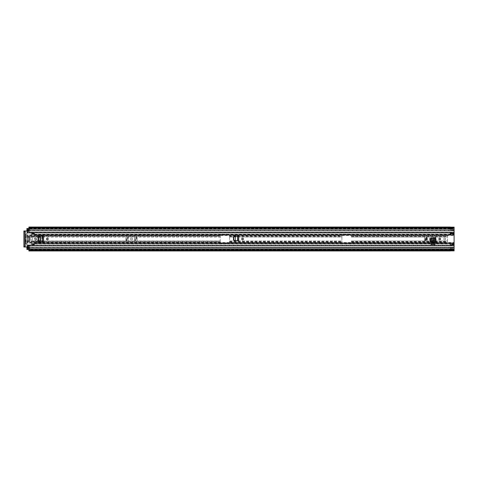 <?xml version="1.0" encoding="UTF-8"?>
<svg xmlns="http://www.w3.org/2000/svg" width="478" height="478" viewBox="0 0 478 478"><rect width="100%" height="100%" fill="white"/><g stroke="black" fill="none" stroke-linecap="round" stroke-linejoin="round"><path stroke-width="0.36" stroke-dasharray="2.39 1.79" d="M243.362 239A0.813 0.813 0 0 1 242.549 239.813A0.813 0.813 0 0 1 241.731 239A0.813 0.813 0 0 1 242.549 238.187A0.813 0.813 0 0 1 243.362 239M42.721 241.934L43.54 241.934L42.721 241.934L42.727 236.066L43.54 236.066L42.721 236.066M435.948 239.663L436.02 241.97L430.152 241.97L430.152 238.701L431.042 237.99L430.272 238.707L430.152 241.002L430.224 239.627M430.218 239.663L430.266 238.797M435.9 238.797L435.954 239.747L430.218 239.747L430.158 240.93L436.014 240.93L435.954 239.663M436.02 238.701L436.02 241.97L436.02 238.749L435.243 237.978L436.02 238.749M431.204 242.734L431.204 244.676L434.968 244.676L434.968 242.734M237.901 240.775L238.725 240.775L237.901 240.775M233.449 236.849L234.166 236.066L238.725 236.066L237.901 236.066L238.725 236.066L238.725 240.775L234.166 240.775L233.449 239.986M48.182 239A0.813 0.813 0 0 1 47.364 239.813A0.813 0.813 0 0 1 46.551 239A0.813 0.813 0 0 1 47.364 238.187A0.813 0.813 0 0 1 48.182 239M427.284 239A0.813 0.813 0 0 1 426.466 239.813A0.813 0.813 0 0 1 425.653 239A0.813 0.813 0 0 1 426.466 238.187A0.813 0.813 0 0 1 427.284 239M440.519 239A0.813 0.813 0 0 1 439.706 239.813A0.813 0.813 0 0 1 438.888 239A0.813 0.813 0 0 1 439.706 238.187A0.813 0.813 0 0 1 440.519 239M233.378 236.849L233.378 239.986M39.053 241.934L43.54 241.934L43.54 236.066L39.053 236.066M38.264 236.849L38.981 236.066M38.192 236.849L38.264 241.151M38.981 241.934L38.192 241.151M431.204 242.794L431.204 243.864L434.968 243.864L434.968 242.794L434.968 243.864L431.204 243.864L431.204 242.794L434.968 242.794M435.243 237.93L430.923 237.93M28.919 228.621L450.276 228.621L450.276 227.928L28.919 227.928L28.919 228.705L28.919 227.863L28.919 230.372A0.627 0.627 0 0 1 28.292 230.999L25.185 230.999L25.185 247.001L28.292 247.001A0.627 0.627 0 0 1 28.919 247.628L28.919 250.137L28.919 249.295L454.1 249.349L454.1 227.152M454.1 227.833L454.1 228.651L454.1 227.833L28.919 227.833M454.1 227.743L454.1 228.323L28.919 228.323M450.336 229.936L450.336 228.305L450.336 229.936L454.1 229.936M450.336 227.187L450.336 228.305L450.336 227.175L454.1 227.187M454.1 250.167L454.1 249.349L454.1 250.167L28.919 250.167M454.1 250.257L454.1 249.349L28.919 249.349L28.919 250.072L450.276 250.072L450.276 249.379L28.919 249.379M28.919 250.137L450.336 249.976L450.336 250.813L454.1 250.848M454.1 250.813L454.1 247.783L454.1 250.006L454.1 249.677L28.919 249.677M450.336 247.783L450.336 249.695L450.336 247.783L454.1 247.783L454.1 244.987L450.085 244.987L450.085 243.947L450.085 245.399L454.1 245.399L454.1 244.204L454.1 244.987L450.085 244.987L450.085 243.947L454.1 243.947L450.085 243.947M450.336 250.813L450.336 249.695L450.336 250.006L454.1 249.976M450.276 250.137L450.276 249.408L28.919 249.408M454.1 228.024L450.276 227.863L450.276 228.705L28.919 228.651M28.919 250.95L28.919 250.072M28.919 227.928L28.919 227.05M28.919 249.337L450.276 249.379M25.185 247.001L23.9 247.001L24.713 247.001L24.713 230.999L25.185 230.999M24.713 230.999L23.9 230.999L24.713 230.999M24.713 246.373L24.713 231.627L23.9 231.627L23.9 246.373L24.713 246.373L24.713 247.001M450.336 230.217L454.1 230.217L454.1 232.129L454.1 230.217L454.1 230.85L454.1 230.217L28.919 230.217M450.336 248.064L454.1 248.064M435.9 238.725L435.243 237.978M430.923 237.978L430.152 238.701M430.152 238.749L430.152 241.002L436.02 241.008L435.9 238.707M430.164 240.589L436.008 240.589M42.405 236.078L40.098 236.204L37.326 235.624A0.311 0.311 0 0 0 36.949 235.935L36.788 236.491L26.129 236.21L25.967 238.528L25.657 238.528L26.129 238.373L26.129 235.624L25.543 235.827L26.129 235.624L26.129 236.21M42.644 236.072L42.644 241.928L42.644 236.072M26.129 241.79L25.967 239.472L25.657 239.472L26.129 239.627L25.86 242.483L25.543 242.173L26.129 242.376L26.129 241.79L31.303 241.51L36.788 241.51L36.949 242.065A0.311 0.311 0 0 0 37.326 242.376L40.086 241.82L42.405 241.922M237.59 236.078L235.278 236.204L235.278 240.637L237.823 240.769L237.823 236.072L237.59 240.757M31.303 243.033L31.303 243.894L34.44 243.888L34.44 243.015L34.44 243.888L31.303 243.9L31.303 243.015L34.595 243.033L34.595 242.46L34.595 242.878L454.1 242.878L454.1 242.46L454.1 243.075L454.1 234.925L454.1 235.54L454.1 235.122L34.595 235.122L34.595 235.54L454.1 235.54M34.44 234.112L34.44 233.168L34.595 234.967L34.595 234.112L31.303 234.101L31.303 242.92L31.303 234.925L34.44 234.967L34.44 234.112L31.303 234.112L31.303 234.967M426.34 236.885L426.34 241.115L424.661 241.115L426.209 241.115L425.671 241.115L425.671 236.885L435.864 236.885L424.661 236.885L424.661 241.115L435.864 241.115L435.864 236.885L424.661 236.885L424.661 241.115L425.671 241.115M434.855 236.885L434.855 241.115L426.209 241.115L427.069 241.115L427.069 236.885L425.671 236.885M435.38 236.885L435.38 241.115L427.069 241.115L433.456 241.115L433.456 236.885L433.456 241.115L435.864 241.115L435.864 236.885L427.069 236.885L427.069 241.115L426.34 241.115M127.59 236.885L127.59 241.115L125.911 241.115L127.459 241.115L126.921 241.115L126.921 236.885L137.114 236.885L125.911 236.885L125.911 241.115L137.114 241.115L137.114 236.885L125.911 236.885L125.911 241.115L126.921 241.115M136.105 236.885L136.105 241.115L127.459 241.115L128.319 241.115L128.319 236.885L126.921 236.885M136.63 236.885L136.63 241.115L128.319 241.115L134.706 241.115L134.706 236.885L134.706 241.115L137.114 241.115L137.114 236.885L128.319 236.885L128.319 241.115L127.59 241.115M454.1 242.878L454.1 235.122M34.44 244.222L31.303 244.222L31.303 244.832L34.44 244.832L34.595 243.033L454.1 243.033L454.1 243.631L34.595 243.888M34.595 242.878L34.595 243.631M34.595 234.112L34.595 235.122M34.595 234.369L454.1 234.369L454.1 234.967L34.595 234.967L34.595 235.54M31.303 244.832L31.303 244.222M31.303 234.101L31.303 233.168L31.303 234.154L454.1 234.106M34.44 233.168L31.303 233.168M34.44 233.491L31.303 233.491M34.44 243.9L34.44 244.509L31.303 244.509M34.44 244.832L34.44 244.509M434.855 241.115L435.38 241.115M429.949 239.783A0.783 0.783 0 0 1 429.166 239A0.783 0.783 0 0 1 429.949 238.217L430.576 238.217A0.783 0.783 0 0 1 431.359 239A0.783 0.783 0 0 1 430.576 239.783L429.949 239.783A0.783 0.783 0 0 1 429.166 239A0.783 0.783 0 0 1 429.949 238.217L430.576 238.217A0.783 0.783 0 0 1 431.359 239A0.783 0.783 0 0 1 430.576 239.783L429.949 239.783M136.105 241.115L136.63 241.115M131.199 239.783A0.783 0.783 0 0 1 130.416 239A0.783 0.783 0 0 1 131.199 238.217L131.826 238.217A0.783 0.783 0 0 1 132.609 239A0.783 0.783 0 0 1 131.826 239.783L131.199 239.783A0.783 0.783 0 0 1 130.416 239A0.783 0.783 0 0 1 131.199 238.217L131.826 238.217A0.783 0.783 0 0 1 132.609 239A0.783 0.783 0 0 1 131.826 239.783L131.199 239.783M443.751 239A0.938 0.938 0 0 0 444.689 239.938A0.938 0.938 0 0 0 445.633 239A0.938 0.938 0 0 0 444.689 238.062A0.938 0.938 0 0 0 443.751 239A0.938 0.938 0 0 0 444.689 239.938A0.938 0.938 0 0 0 445.633 239A0.938 0.938 0 0 0 444.689 238.062A0.938 0.938 0 0 0 443.751 239M233.545 236.992L341.907 236.992L341.907 242.92A0.472 0.472 0 0 0 342.379 243.392L350.846 243.392A0.472 0.472 0 0 0 351.318 242.92L351.318 242.92A0.472 0.472 0 0 1 350.846 243.392L342.379 243.392A0.472 0.472 0 0 1 341.907 242.92L341.907 235.08L341.907 236.992L229.619 236.992L229.619 235.08A0.472 0.472 0 0 0 229.153 234.608L220.681 234.608A0.472 0.472 0 0 0 220.215 235.08L220.215 235.08A0.472 0.472 0 0 1 220.681 234.608L229.153 234.608A0.472 0.472 0 0 1 229.619 235.08L341.907 235.188L229.619 235.188L229.619 235.875L341.907 235.875M233.449 236.992L229.619 236.992L229.619 242.92A0.472 0.472 0 0 1 229.153 243.392L220.681 243.392A0.472 0.472 0 0 1 220.215 242.92L220.215 242.92A0.472 0.472 0 0 0 220.681 243.392L229.153 243.392A0.472 0.472 0 0 0 229.619 242.92L229.619 235.875M351.318 235.875L351.318 235.08A0.472 0.472 0 0 0 350.846 234.608L342.379 234.608A0.472 0.472 0 0 0 341.907 235.08A0.472 0.472 0 0 1 342.379 234.608L350.846 234.608A0.472 0.472 0 0 1 351.318 235.08L447.516 235.08L447.516 242.92L450.025 243.075L450.025 244.27L450.025 243.075L447.516 242.92L447.516 235.188L351.318 235.188L351.318 235.875L447.516 235.875M26.911 247.001L26.911 245.871L454.1 245.871L26.911 245.871L26.911 247.09L26.911 232.147L26.911 232.84L26.911 232.23L29.732 232.284L29.732 231.979L26.911 231.979L26.911 232.284M26.911 245.716L26.911 246.021L29.732 246.021L29.732 245.704L26.911 245.77L26.911 245.16L26.911 245.853L454.1 245.853L454.1 246.457L454.1 244.891L450.085 244.891L450.085 244.204L450.085 245.399M29.732 245.716L29.732 245.16L29.732 245.883L454.1 245.853L26.911 245.853L26.911 232.84L454.1 232.84L454.1 230.42L454.1 232.141L26.911 232.129L26.911 232.625L454.1 232.625L29.732 232.625L29.732 232.284M26.911 230.76L29.732 230.575L29.732 231.364L29.732 230.91L454.1 230.916L26.911 230.91L26.911 232.147L454.1 232.147L454.1 232.84L26.911 232.84L26.911 232.147L454.1 232.147L454.1 232.965L26.911 232.965L454.1 232.965L450.085 233.013L450.085 233.366L454.1 233.366L450.085 233.109L450.085 233.796L450.085 233.013L450.085 233.73L450.085 233.013L454.1 233.013L454.1 232.141L26.911 232.129L26.911 230.217L26.911 230.76L26.911 230.42L454.1 230.42L29.732 230.217L29.732 232.625M450.025 233.73L450.025 234.925L447.516 235.08L450.025 234.925L450.025 233.73M29.451 240.332L29.451 237.668L30.144 237.668L29.451 237.668L30.144 237.668L30.144 240.332L29.325 240.332L29.325 237.668L29.451 240.332L30.144 240.332L29.451 240.332L29.451 241.008L26.911 241.008L29.451 241.008L29.451 236.992L32.558 236.992L32.558 241.008L37.887 241.008L37.887 236.992L220.215 236.992L220.215 242.812L220.215 235.188L220.215 236.992L40.994 236.992L40.994 241.008L38.264 241.008M38.36 236.992L40.994 236.992L40.994 241.008L220.215 241.008L38.36 241.008M29.451 237.668L29.451 236.992L32.558 236.992L32.558 241.008L37.887 241.008L37.887 236.992L38.264 236.992M29.732 245.853L454.1 245.883L454.1 247.783L454.1 245.853M29.732 247.58L29.732 247.15L26.911 247.24L26.911 247.58L454.1 247.58L29.732 247.783L454.1 247.783L454.1 245.871L29.732 245.883L29.732 247.783M29.732 246.021L29.732 249.193L26.911 249.193L26.911 249.51L29.732 249.51L29.732 249.193M26.911 247.09L454.1 247.09L26.911 247.084L26.911 247.783L26.911 247.24M29.732 228.807L29.732 228.49L26.911 228.49L26.911 228.807L29.732 228.807L29.732 230.42M26.911 230.91L454.1 230.91L29.732 230.91L29.732 231.979M454.1 244.634L450.085 244.634L454.1 244.634L454.1 243.947M450.085 233.366L450.085 234.053L454.1 234.053L454.1 233.013L454.1 233.796L454.1 233.318L450.085 233.318L454.1 233.366L454.1 234.053L454.1 232.601L454.1 233.366M454.1 232.81L450.085 232.81L450.085 234.053L450.085 233.575L454.1 233.575M26.911 246.021L26.911 249.193M26.911 246.457L29.732 246.457M29.732 245.859L454.1 245.859L26.911 245.859L26.911 245.375L454.1 245.375L29.732 245.375M220.215 242.125L26.911 242.125L26.911 242.615L220.215 242.615M38.27 241.205L26.911 241.205L26.911 241.695L220.215 241.695M38.27 236.795L26.911 236.795L26.911 236.305L220.215 236.305M220.215 235.875L26.911 235.875L26.911 235.385L220.215 235.385M26.911 228.807L26.911 231.979M26.911 230.999L26.911 232.129L454.1 232.141L29.732 232.117M26.911 245.16L454.1 245.16L26.911 245.16M26.911 231.543L29.732 231.543M450.085 232.81L450.085 233.575M450.085 232.601L454.1 232.601M450.085 244.634L454.1 244.682L454.1 244.192L450.085 244.425M450.085 245.19L454.1 245.399M454.1 245.19L454.1 244.425M29.732 230.76L29.732 228.49L28.919 228.49M28.919 249.51L29.732 249.51L29.732 247.24M40.994 237.668L40.301 237.668L40.994 237.668L40.994 240.332L40.301 240.332L40.994 240.332L40.301 240.332L40.301 237.668L40.994 237.668L40.994 240.332M40.301 237.668L40.301 240.332M30.144 240.332L30.144 237.668M36.274 239A0.735 0.735 0 0 1 35.539 239.735A0.735 0.735 0 0 1 34.798 239A0.735 0.735 0 0 0 35.539 239.735A0.735 0.735 0 0 0 36.274 239A0.735 0.735 0 0 0 35.539 238.265A0.735 0.735 0 0 0 34.798 239A0.735 0.735 0 0 1 35.539 238.265A0.735 0.735 0 0 1 36.274 239M36.788 239A1.255 1.255 0 0 1 35.539 240.255A1.255 1.255 0 0 1 34.285 239A1.255 1.255 0 0 1 35.539 237.745A1.255 1.255 0 0 1 36.788 239A1.255 1.255 0 0 1 35.539 240.255A1.255 1.255 0 0 1 34.285 239A1.255 1.255 0 0 1 35.539 237.745A1.255 1.255 0 0 1 36.788 239M27.354 233.043A0.311 0.311 0 0 0 27.132 233.133A0.311 0.311 0 0 1 27.354 233.043L30.986 233.043A0.311 0.311 0 0 1 31.303 233.354A0.311 0.311 0 0 0 30.986 233.043L27.354 233.043M27.132 244.867A0.311 0.311 0 0 0 27.354 244.957A0.311 0.311 0 0 1 27.132 244.867L24.713 242.322A0.311 0.311 0 0 0 24.808 242.543L27.132 244.867M30.986 244.957A0.311 0.311 0 0 0 31.303 244.646A0.311 0.311 0 0 1 30.986 244.957L27.354 244.957L30.986 244.957M28.638 238.528L28.322 238.528L28.638 238.528M28.322 236.491L28.638 236.491L28.322 236.491M28.638 241.51L28.322 241.51L28.638 241.51M28.322 239.472L28.638 239.472L28.322 239.472M27.383 241.51L27.067 241.51L27.383 241.51M27.067 236.491L27.383 236.491L27.067 236.491M25.501 236.21L25.501 238.373L25.543 235.827L25.501 236.21L24.713 236.21L24.713 241.79L25.501 241.79L25.657 239.472L25.501 241.79M27.132 233.133L24.808 235.457L27.132 233.133M31.303 241.79L31.303 236.21M31.303 241.51L31.303 236.491L36.788 236.491L36.949 235.935A0.311 0.311 0 0 1 37.326 235.624L40.397 236.18L40.397 241.82L40.086 241.82L41.652 241.82A0.627 0.627 0 0 0 42.279 241.193L42.279 236.807A0.627 0.627 0 0 0 41.652 236.18L40.086 236.18L40.098 241.796L37.326 242.376A0.311 0.311 0 0 1 36.949 242.065L36.788 241.51L31.303 241.51M24.713 236.21L24.713 241.79M28.794 236.646L28.794 238.373L28.794 236.646M28.166 238.373L28.166 236.646L28.166 238.373M28.794 239.627L28.794 241.354L28.794 239.627M28.166 241.354L28.166 239.627L28.166 241.354M27.539 236.646L27.539 241.354L27.539 236.646M26.911 241.354L26.911 236.646L26.911 241.354M38.264 240.332L37.577 240.332L37.577 241.743L39.77 241.276L39.77 240.332L38.36 240.332M38.36 237.668L39.77 237.668L39.77 236.724L37.577 236.257L37.577 237.668L38.264 237.668M29.481 237.691L29.481 240.309L30.174 240.309L30.174 237.691L29.481 237.691L30.174 237.691L30.174 240.309L29.481 240.309L29.481 237.691M454.1 243.075L25.34 243.075M25.34 234.925L454.1 234.925M41.897 236.228L41.897 241.772L42.279 241.193L42.279 236.807L41.897 236.228L40.397 236.18M41.897 241.772L40.397 241.82M37.577 241.743L37.577 240.332L39.77 240.332L39.77 241.276L37.577 241.743M37.577 236.257L39.77 236.724L39.77 237.668L37.577 237.668L37.577 236.257M28.919 229.117L454.1 229.117M28.919 248.883L454.1 248.883M450.336 228.699L454.1 228.699M450.336 249.588L454.1 249.588M28.919 249.42L450.276 249.42M28.919 228.58L450.276 228.58M28.919 228.592L450.276 228.592M450.336 228.412L454.1 228.412M450.336 249.301L454.1 249.301M430.242 239.311L435.93 239.311M39.985 241.79L39.985 236.21M237.913 240.775L237.913 236.066M235.17 240.631L235.17 236.21M31.303 242.92L454.1 242.92L31.303 242.92M31.303 235.08L454.1 235.08L31.303 235.08M34.595 243.702L454.1 243.702M34.595 234.298L454.1 234.298M454.1 234.292L34.595 234.292M34.595 234.399L454.1 234.399M454.1 243.601L34.595 243.601M34.595 243.708L454.1 243.708M34.44 233.778L31.303 233.778M34.44 234.142L31.303 234.142M34.44 243.858L31.303 243.858M433.66 241.115L433.66 236.885M426.866 236.885L426.866 241.115M434.185 241.115L434.185 236.885M425.145 241.115L425.145 236.885M134.91 241.115L134.91 236.885M128.116 236.885L128.116 241.115M135.435 241.115L135.435 236.885M126.395 241.115L126.395 236.885M229.619 241.008L341.907 241.008L229.619 241.008M351.318 241.008L447.516 241.008L351.318 241.008M351.318 236.992L447.516 236.992L351.318 236.992M229.619 242.812L341.907 242.812L229.619 242.812M351.318 242.812L447.516 242.812L351.318 242.812M26.911 245.035L454.1 245.035L26.911 245.035M26.911 242.812L220.215 242.812L26.911 242.812M26.911 235.188L220.215 235.188L26.911 235.188M229.619 242.615L341.907 242.615M351.318 242.615L447.516 242.615M229.619 241.695L341.907 241.695M351.318 241.695L447.516 241.695M229.619 235.385L341.907 235.385M351.318 235.385L447.516 235.385M229.619 236.305L341.907 236.305M351.318 236.305L447.516 236.305M229.619 242.125L341.907 242.125M351.318 242.125L447.516 242.125M229.619 241.205L341.907 241.205M351.318 241.205L447.516 241.205M229.619 236.795L233.449 236.795M233.581 236.795L341.907 236.795M351.318 236.795L447.516 236.795M32.558 236.992L37.887 236.992L32.558 236.992M26.911 236.992L29.451 236.992L26.911 236.992M38.401 241.205L220.215 241.205M38.401 236.795L220.215 236.795M450.085 233.796L454.1 233.796L450.085 233.808M28.561 247.06L26.911 247.06M28.561 230.94L26.911 230.94M28.919 229.434L29.732 229.434M28.919 248.566L29.732 248.566M450.336 227.994L454.1 227.994M450.336 250.825L454.1 250.825M28.919 227.863L450.276 227.863M450.336 227.175L454.1 227.175M450.336 250.006L454.1 250.006M28.919 228.705L450.276 228.705M450.276 249.295L28.919 249.295M34.595 243.278L454.1 243.278M34.595 234.722L454.1 234.722M34.595 242.46L454.1 242.46M34.595 243.75L454.1 243.75M34.595 234.25L454.1 234.25M31.303 243.894L454.1 243.894M34.44 234.985L31.303 234.985M34.44 234.154L31.303 234.154M34.44 243.846L31.303 243.846M34.44 243.015L31.303 243.015M29.732 247.15L454.1 247.15M29.732 230.85L454.1 230.85M28.919 247.783L454.1 247.783M29.732 245.16L454.1 245.16M26.911 245.77L454.1 245.77M29.732 230.217L454.1 230.217M29.732 232.84L454.1 232.84M26.911 232.23L454.1 232.23M29.732 232.147L454.1 232.147M454.1 234.053L450.085 234.053M26.911 245.704L29.732 245.704M26.911 232.296L29.732 232.296"/><path stroke-width="0.72" d="M243.362 239A0.813 0.813 0 0 1 242.549 239.813A0.813 0.813 0 0 1 241.731 239A0.813 0.813 0 0 1 242.549 238.187A0.813 0.813 0 0 1 243.362 239M39.053 241.934L43.528 241.934L43.54 236.066L39.053 236.066L38.264 236.849L38.264 241.151L39.053 241.934M425.653 239A0.813 0.813 0 0 1 426.466 238.187A0.813 0.813 0 0 1 427.284 239A0.813 0.813 0 0 1 426.466 239.813A0.813 0.813 0 0 1 425.653 239M438.888 239A0.813 0.813 0 0 1 439.706 238.187A0.813 0.813 0 0 1 440.519 239A0.813 0.813 0 0 1 439.706 239.813A0.813 0.813 0 0 1 438.888 239M430.242 239.663L435.924 239.663L435.93 239.311L435.948 239.663L435.129 238.504L431.031 238.504L430.266 239.209L430.164 240.775M430.266 239.209L431.042 237.99L435.129 237.99L435.9 238.797L435.129 238.092L431.036 238.092L430.242 239.311M450.276 250.95L28.919 250.95L28.919 247.628A0.627 0.627 0 0 0 28.292 247.001L23.9 247.001L23.9 230.999L28.292 230.999A0.627 0.627 0 0 0 28.919 230.372L28.919 229.117L454.1 229.117L454.1 227.152L450.276 227.152M450.276 250.848L454.1 250.848L454.1 229.117M434.968 242.734L431.204 242.734L431.204 244.676L434.968 244.676L434.968 242.734M46.551 239A0.813 0.813 0 0 1 47.364 238.187A0.813 0.813 0 0 1 48.182 239A0.813 0.813 0 0 1 47.364 239.813A0.813 0.813 0 0 1 46.551 239M238.713 240.775L238.725 236.066L234.238 236.066L233.449 236.849L233.449 239.986L234.238 240.775L237.901 240.775M28.919 250.167L454.1 250.167M450.276 227.05L28.919 227.05L28.919 227.833L454.1 227.833M28.919 227.833L28.919 229.117M23.9 246.373L23.9 247.001M23.9 230.999L23.9 231.627M24.713 231.627L24.713 230.999M430.158 240.93L430.158 241.743L436.014 241.743L436.014 240.93L436.02 241.814L436.008 240.589L430.164 240.589L430.152 241.814L436.02 241.97L430.152 241.97L430.164 240.745M431.036 238.092L431.036 238.504M436.008 240.775L435.954 239.663M42.721 236.066L40.068 236.204M43.54 241.934L42.721 241.934M43.528 236.066L42.405 236.078L42.405 241.922L39.088 241.743L38.36 240.978L38.36 237.04L39.088 236.257L40.116 236.198M40.116 236.216L39.304 236.257L38.575 237.04L38.575 240.978L39.304 241.743L40.116 241.802L40.116 236.216M237.901 236.066L235.278 236.204M238.713 236.066L237.59 236.078L237.59 240.757L234.274 240.583L233.545 239.819L233.545 237.04L234.274 236.257L235.301 236.198M235.301 240.637L235.301 236.216L234.489 236.257L233.76 237.04L233.76 239.819L234.489 240.583L235.278 240.637M26.911 247.001L26.911 247.783L28.919 247.783M28.919 249.51L26.911 249.51L26.911 247.783M26.911 230.999L26.911 228.49L28.919 228.49M25.185 230.999L25.185 247.001M28.919 248.883L454.1 248.883M28.919 250.257L454.1 250.257M28.919 227.743L454.1 227.743M435.129 238.504L435.129 238.092M42.644 241.928L43.45 241.928L43.45 236.072L42.644 236.072M237.823 240.769L238.636 240.769L238.636 236.072L237.823 236.072M26.911 247.06L28.561 247.06M26.911 230.94L28.561 230.94M26.911 229.434L28.919 229.434M26.911 248.566L28.919 248.566M26.911 230.217L28.919 230.217"/></g></svg>
